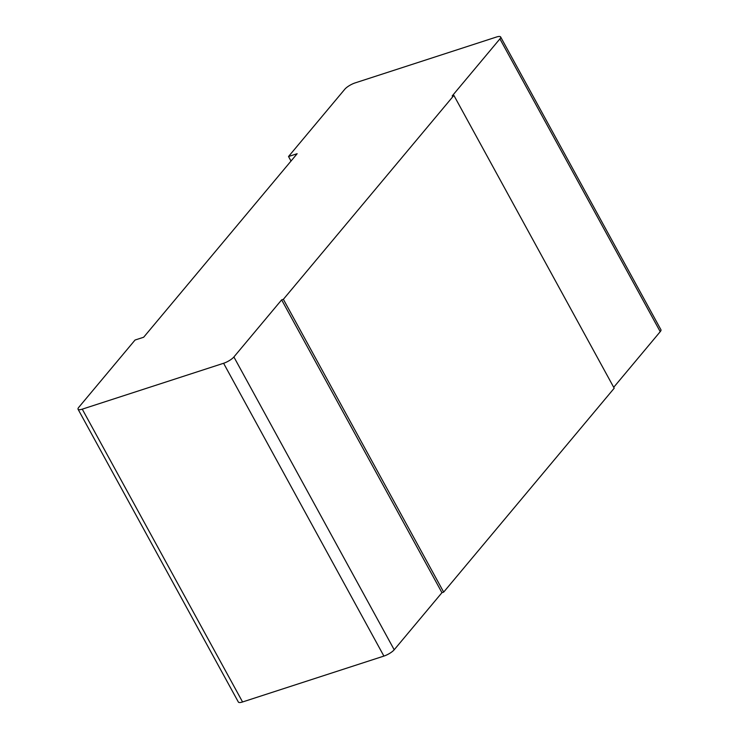 <?xml version="1.0" encoding="UTF-8"?>
<svg xmlns="http://www.w3.org/2000/svg" width="739" height="739" viewBox="0 0 739 739"><rect width="100%" height="100%" fill="white"/><g stroke="black" fill="none" stroke-linecap="round" stroke-linejoin="round"><path stroke-width="1.11" d="M613.703 387.31L660.223 331.682L499.915 38.881A8.674 2.365 -28.7 0 0 500.636 36.95A8.674 2.365 -28.7 0 0 496.432 37.033L355.099 82.916A8.674 2.365 -28.7 0 0 344.799 89.234L288.524 156.52L297.143 153.721L143.671 337.233L135.052 340.023L78.777 407.318A8.674 2.365 -28.7 0 0 78.057 409.24A8.674 2.365 -28.7 0 0 82.26 409.157L223.594 363.274A8.674 2.365 -28.7 0 0 233.893 356.965L394.201 649.766A8.674 2.365 151.3 0 1 383.901 656.084L242.568 701.967A8.674 2.365 151.3 0 1 238.364 702.05L78.057 409.24M499.915 38.881L452.166 95.968L453.894 95.414L283.37 299.313L443.677 592.115L614.201 388.215L453.894 95.414M233.893 356.965L281.642 299.868L283.37 299.313M394.201 649.766L441.95 592.678L443.677 592.115M500.636 36.95L660.943 329.76A8.674 2.365 151.3 0 1 660.223 331.682M281.642 299.868L441.95 592.678M288.524 156.52L291.009 161.056M223.594 363.274L383.901 656.084M242.568 701.967L82.26 409.157"/></g></svg>
